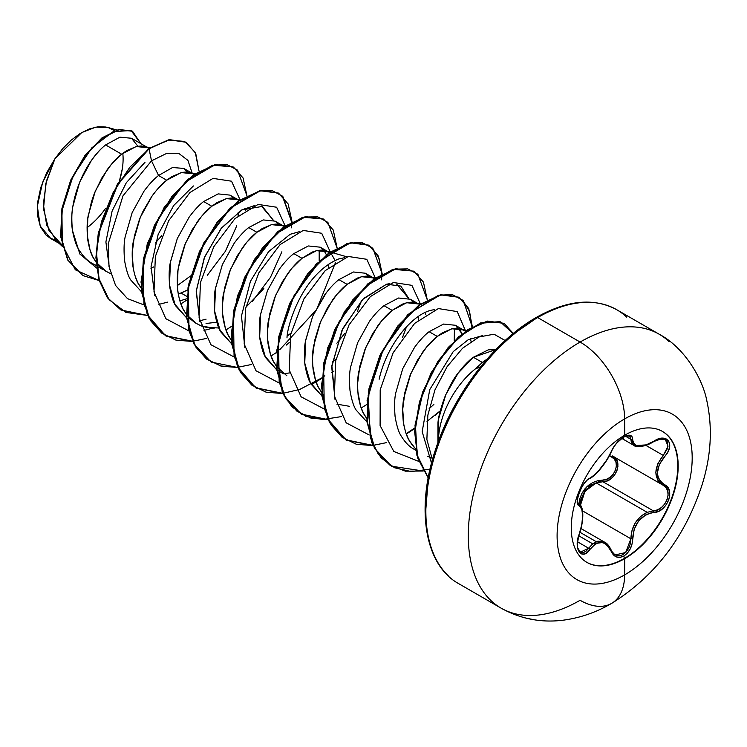 <?xml version="1.0" encoding="UTF-8"?>
<svg xmlns="http://www.w3.org/2000/svg" width="747" height="747" viewBox="0 0 747 747"><rect width="100%" height="100%" fill="white"/><g stroke="black" fill="none" stroke-linecap="round" stroke-linejoin="round"><path stroke-width="1.12" d="M662.328 431.346A75.596 43.643 -60 0 1 673.673 491.984A75.596 43.643 -60 0 1 624.343 558.429L624.725 558.644A75.596 43.643 -60 0 1 582.193 558.868A75.596 43.643 -60 0 1 576.833 497.175A75.596 43.643 -60 0 1 624.725 435.202A15813.131 9129.759 -120 0 0 624.651 418.89A95.513 55.147 -60 0 1 692.189 457.883A95.513 55.147 -60 0 1 624.651 574.873A95.513 55.147 120 0 0 692.189 457.883A95.513 55.147 120 0 0 624.651 418.89A95.513 55.147 120 0 0 557.103 535.879A95.513 55.147 120 0 0 624.651 574.873A15813.131 9129.759 -120 0 0 624.725 558.644A75.596 43.643 -60 0 1 571.268 527.784A75.596 43.643 -60 0 1 624.725 435.202A75.596 43.643 -60 0 1 678.173 466.063A75.596 43.643 -60 0 1 624.725 558.644A15813.131 9129.759 60 0 1 624.651 574.873A62.991 36.37 60 0 1 611.597 603.399A62.991 36.37 60 0 1 580.102 600.28A62.991 36.37 -120 0 0 611.597 603.399A62.991 36.37 -120 0 0 624.651 574.873A95.513 55.147 -60 0 1 557.103 535.879A95.513 55.147 -60 0 1 624.651 418.89A15813.131 9129.759 60 0 1 624.725 435.202A75.596 43.643 -60 0 1 667.258 434.987A75.596 43.643 -60 0 1 672.617 496.68A75.596 43.643 -60 0 1 624.725 558.644L624.343 558.429A75.596 43.643 120 0 0 672.235 496.456A75.596 43.643 120 0 0 666.875 434.763M588.897 478.734A1.354 1.12 -116.6 0 0 590.018 478.071A1.354 1.12 63.4 0 1 589.514 478.65C595.901 475.848 607.516 461.244 611.391 451.552A1.354 0.747 -157.3 0 1 611.13 451.804C605.145 464.111 598.104 472.86 590.018 478.071C582.034 481.003 573.061 504.132 579.242 505.84C583.79 509.781 583.79 519.174 579.242 534.021C573.061 548.737 582.025 561.529 590.018 549.372C598.095 539.595 605.135 540.221 611.13 551.258C613.941 557.187 618.18 558.775 623.848 556.02L624.343 558.429L623.848 556.02L627.396 553.088L630.244 548.905L632.074 543.956L634.147 529.315L638.704 520.799L645.744 514.888L649.75 513.236L658.368 511.359L662.701 508.632L666.249 504.711L668.668 500.117L669.732 495.364L669.368 490.928L667.594 487.249L661.646 482.646L659.368 479.854L657.93 476.474L657.435 472.636L659.368 464.41L667.687 452.28L669.452 447.798L669.686 443.774L668.434 440.655L665.913 438.76L662.393 438.228L658.21 439.096L645.744 445.081L638.713 446.071L636.061 445.417L634.147 444.045L633.026 442L632.027 436.687L630.094 435.305L627.153 435.408L623.848 436.818C618.18 440.497 613.941 445.492 611.13 451.804A1.354 0.747 22.7 0 0 611.391 451.543A1.354 0.747 22.7 0 0 611.391 451.197M623.287 438.9L623.848 436.818L616.406 443.326L613.334 447.565L606.966 459.722L598.338 471.133L592.576 476.474L587.105 480.172L584.023 483.626L581.222 487.987L577.692 497.297L577.282 501.274L577.833 504.244L579.242 505.84A1.354 1.251 -64.4 0 0 578.738 504.188L577.347 502.236M578.776 504.197L586.582 486.997L602.521 480.116C614.146 480.676 621.756 461.048 611.578 456.8L609.515 455.511L614.305 459.06L615.976 462.281L616.378 466.175L615.444 470.293L613.278 474.158L610.15 477.296L606.424 479.341L602.521 480.116A1.354 0.682 -91.4 0 0 602.904 481.731L596.171 482.889L647.182 512.339L653.345 510.855L602.904 481.731L596.171 482.889L584.938 491.349L580.382 505.486L580.905 501.172L583.827 493.123L589.187 486.745L596.171 482.889L647.182 512.339C636.846 517.484 631.411 526.299 630.888 538.792L630.393 543.555L628.759 548.121L626.163 551.986L622.914 554.676L619.403 555.889L614.417 554.601M578.804 535.814L592.707 543.835L597.824 541.183L603.016 541.454L604.687 542.229L592.707 543.835L578.804 535.814M607.638 544.647L611.074 550.24L604.687 542.229L581.063 528.596M596.255 541.687L579.999 532.303M658.07 439.189L665.325 439.507L667.659 442.243L667.482 448.545L663.261 455.409C653.457 468.229 653.457 478.201 663.261 485.326C673.785 489.743 665.521 510.967 653.345 510.855A1.354 0.766 -94 0 1 653.812 512.507C666.875 512.526 675.876 489.406 664.597 484.738A1.354 0.887 117.9 0 1 663.289 485.335A1.354 0.887 117.9 0 1 663.261 485.326L666.081 487.698L667.753 491.143L668.079 495.345L667.015 499.827L664.69 504.057L661.375 507.549L657.453 509.893L653.345 510.855A1.354 0.766 86 0 1 653.812 512.507C640.814 514.888 633.773 523.656 632.681 538.792L630.888 538.792L582.529 510.864L630.888 538.792L632.681 538.792C632.354 546.533 629.413 552.276 623.848 556.02L620.309 557.309L616.611 556.991L613.418 554.881L611.13 551.258A1.354 0.728 -22.6 0 0 611.391 550.52A1.354 0.728 157.4 0 1 611.13 551.258L606.956 545.039L604.267 543.209L601.335 542.406L598.319 542.686L595.378 544.003L590.018 549.372A1.354 0.691 -144.8 0 0 588.645 548.242L577.59 541.855L588.645 548.242A1.354 0.691 35.2 0 1 590.018 549.372L587.207 552.444L584.247 554.022L581.502 553.929L579.27 552.192L577.795 548.942L577.282 544.479L577.795 539.269L581.792 524.627L582.669 515.785L581.792 509.174L579.242 505.84A1.354 1.251 115.6 0 0 578.738 504.188L578.598 504.113C574.191 506.149 580.867 482.217 589.523 478.65M577.963 503.553L577.618 502.974M611.382 550.894L615.014 554.984L625.65 552.528L630.888 538.792L632.009 530.557L635.314 522.788L640.599 516.448L647.182 512.339L653.345 510.855L602.904 481.731L607.115 480.844L611.139 478.566L614.529 475.101L616.891 470.862L617.928 466.352L617.517 462.122L615.743 458.621L612.82 456.202A1.354 0.803 -61.9 0 0 611.578 456.8A1.354 0.803 118.1 0 1 612.801 456.193C623.754 460.675 615.407 482.217 602.904 481.731A1.354 0.682 88.6 0 1 602.521 480.116L597.684 480.76L592.931 482.487L588.543 485.251L584.733 489.042L581.782 493.646L579.784 498.809L578.766 504.272M514.319 333.47L535.767 318.652A2.699 1.559 60 0 1 536.318 317.419A2.699 1.559 60 0 1 537.672 317.55L580.102 342.051A62.991 36.37 60 0 1 624.651 418.89A62.991 36.37 -120 0 0 580.102 342.051A158.131 91.302 120 0 0 479.919 471.684A158.131 91.302 120 0 0 491.134 600.737A158.131 91.302 -60 0 1 479.919 471.684A158.131 91.302 -60 0 1 580.102 342.051L537.672 317.55A158.131 91.302 120 0 0 437.481 447.182A158.131 91.302 120 0 0 448.704 576.236A158.131 91.302 -60 0 1 437.481 447.182A158.131 91.302 -60 0 1 537.672 317.55A2.699 1.559 -120 0 0 536.318 317.419A2.699 1.559 -120 0 0 535.767 318.652A155.432 89.743 120 0 0 425.865 510.117M580.102 600.28A158.131 91.302 -60 0 1 491.134 600.737M438.396 441.356A64.027 36.967 -60 0 1 475.325 368.934L480.685 366.702L475.325 368.934A64.027 36.967 120 0 0 438.414 440.441M137.831 146.197L131.537 138.26L119.884 137.177L105.598 144.937L121.621 154.19L111.368 164.312L102.022 177.637L94.411 193.277L91.498 201.634L87.782 218.675L87.24 235.193L90.042 250.049L92.684 256.52L96.074 262.132L93.889 258.751C91.311 255.091 89.229 248.546 87.623 239.105C86.783 229.226 86.988 221.355 88.249 215.481L95.242 191.232L107.11 169.793C112.339 162.753 117.176 157.542 121.621 154.19L105.598 144.937C101.19 148.364 96.428 153.602 91.311 160.652L79.649 182.184L72.851 206.527C71.647 212.129 71.507 220.066 72.422 230.328C74.383 240.198 76.67 246.865 79.285 250.329C83.347 256.66 87.754 261.077 92.507 263.579L96.326 265.484M96.354 265.801L92.507 263.579M106.522 271.665L96.466 262.664L100.201 266.903L105.196 270.862L110.649 273.673M187.665 172.071L183.771 168.42L172.51 167.515L158.56 175.508L166.712 180.214L156.459 190.336L151.613 196.657L143.041 211.27L139.502 219.31L134.357 236.173L132.191 253.112L133.311 268.929L135.132 276.073L137.775 282.553L141.164 288.165L138.979 284.784C136.402 281.124 134.32 274.579 132.714 265.138C131.874 255.259 132.079 247.388 133.34 241.514L140.333 217.265L152.201 195.826C157.43 188.786 162.267 183.575 166.712 180.214L158.56 175.508C154.078 178.906 149.241 184.107 144.04 191.129L132.172 212.568L125.188 236.808C123.946 242.252 123.741 250.124 124.553 260.414C126.271 270.19 128.363 276.735 130.809 280.05L141.435 291.732M178.253 294.197L181.101 293.076L186.75 296.335L181.101 293.076L187.6 289.948L178.253 294.187M186.507 298.865L179.831 300.882L186.507 298.865M233.662 198.226L230.02 195.116L218.152 193.893L203.642 201.541L211.803 206.247L201.55 216.369L192.203 229.702L184.593 245.343L179.448 262.206L177.963 270.741L177.412 287.259L178.393 294.962L180.223 302.105L182.866 308.586L186.255 314.198L184.061 310.817C181.493 307.157 179.411 300.611 177.805 291.171C176.964 281.292 177.17 273.421 178.43 267.547L185.424 243.298L197.292 221.859C202.521 214.809 207.358 209.608 211.803 206.247L203.642 201.541C199.169 204.939 194.341 210.14 189.15 217.144L177.282 238.564L170.279 262.823C169.037 268.285 168.831 276.166 169.644 286.465C171.371 296.242 173.463 302.796 175.918 306.121L186.526 317.764L175.013 304.374L169.466 284.878L170.475 261.823L177.338 238.433M186.909 318.017L188.552 319.034M206.06 323.507L216.77 322.209M214.202 328.213L201.634 326.047M196.694 323.731L186.647 314.73L190.494 319.081L195.378 322.928L200.878 325.757L206.9 327.522L218.88 327.961M278.752 224.259L275.111 221.149L263.243 219.926L248.732 227.574L256.893 232.28L246.641 242.402L237.285 255.735L229.684 271.376L224.539 288.239L222.363 305.168L222.503 313.292L225.305 328.138L227.956 334.619L231.346 340.23L229.152 336.85C226.584 333.19 224.502 326.644 222.895 317.204C222.055 307.325 222.261 299.454 223.521 293.58L230.515 269.331L242.383 247.892C247.612 240.842 252.449 235.641 256.893 232.28L248.732 227.574C244.26 230.972 239.423 236.183 234.222 243.186L222.345 264.653L215.36 288.912C214.118 294.393 213.913 302.264 214.734 312.517C216.453 322.256 218.544 328.801 221 332.144L231.617 343.788L220.094 330.342L214.557 310.948L215.547 287.997L222.419 264.485M326.392 254.727L323.806 250.282L320.202 247.182L308.334 245.959L293.823 253.607L301.984 258.313L291.722 268.434L282.375 281.768L274.775 297.409L269.63 314.272L267.454 331.201L267.594 339.325L270.395 354.171L273.047 360.652L276.437 366.263L274.242 362.874C271.675 359.223 269.583 352.677 267.977 343.237C267.146 333.358 267.351 325.477 268.612 319.613L275.606 295.364L287.474 273.925C292.703 266.875 297.539 261.674 301.984 258.313L293.823 253.607C289.341 257.005 284.514 262.206 279.322 269.209L267.454 290.639L260.46 314.879C259.218 320.454 259.004 328.325 259.825 338.494C261.525 348.214 263.607 354.769 266.081 358.149L276.707 369.821L265.166 356.375L259.648 336.944L260.666 313.927L267.51 290.499M277.09 370.082L283.458 373.827M286.876 375.797L276.829 366.796M368.934 276.325L365.292 273.215L353.415 271.992L338.914 279.639L347.075 284.346L336.813 294.467L327.466 307.801L319.865 323.442L314.72 340.305L312.545 357.234L312.685 365.358L315.486 380.204L318.138 386.685L321.518 392.296L319.333 388.907C316.765 385.256 314.674 378.71 313.068 369.27C312.237 359.391 312.442 351.51 313.703 345.646L320.696 321.397L332.564 299.958C337.793 292.908 342.63 287.707 347.075 284.346L338.914 279.639C334.441 283.038 329.604 288.239 324.413 295.242L312.545 316.681L305.542 340.959C304.3 346.571 304.085 354.452 304.916 364.592C306.606 374.238 308.698 380.783 311.191 384.219L321.798 395.854L310.285 382.445L304.739 363.005L305.738 340.006L312.601 316.532M349.475 406.312L336.906 404.146M414.025 302.358L410.383 299.248L398.515 298.016L384.005 305.672L392.156 310.378L381.904 320.5L372.557 333.834L364.956 349.475L359.802 366.338L357.636 383.267L357.776 391.391L360.577 406.237L363.229 412.708L366.609 418.329L364.424 414.94C361.856 411.289 359.765 404.743 358.158 395.303C357.318 385.424 357.533 377.543 358.793 371.679L365.787 347.43L377.655 325.991C382.884 318.941 387.721 313.74 392.156 310.378L384.005 305.672C379.523 309.071 374.686 314.282 369.485 321.294L357.626 342.733L350.632 366.973C349.391 372.632 349.176 380.503 350.007 390.578C351.669 400.196 353.761 406.742 356.263 410.215L366.889 421.887M462.094 333.797L455.474 325.281L443.597 324.058L429.095 331.705L437.247 336.411L426.995 346.533L417.648 359.867L410.047 375.508L404.893 392.371L402.726 409.3L403.847 425.127L405.668 432.27L408.32 438.741L411.756 444.437L415.621 448.919L409.515 440.973C406.947 437.322 404.855 430.767 403.249 421.336C402.409 411.457 402.624 403.576 403.875 397.712L410.878 373.463L422.746 352.024C427.975 344.974 432.812 339.773 437.247 336.411L429.095 331.705C424.623 335.104 419.786 340.296 414.594 347.308L402.726 368.729L395.733 392.978C394.481 398.646 394.267 406.527 395.098 416.611C396.76 426.229 398.851 432.784 401.363 436.276C405.182 442.457 409.393 446.762 414.006 449.199L415.827 450.17M415.836 450.254L414.006 449.199M431.318 457.463L427.648 456.417L431.318 457.472M148.98 148.392L145.058 146.515L141.22 145.954L136.72 146.403L126.803 150.549L121.621 154.19L136.131 146.533L147.999 147.757M183.771 168.42L191.708 172.996M194.808 173.892L186.311 171.987L181.81 172.436L171.894 176.581L166.712 180.214L181.213 172.566L193.09 173.79M153.649 266.922L150.969 268.462L153.649 266.922M230.02 195.116L236.799 199.029M239.152 200.448L235.24 198.581L231.402 198.02L226.892 198.469L216.985 202.614L211.803 206.247L226.304 198.599L238.181 199.822M246.323 306.765L263.84 288.575M284.99 225.958L276.493 224.053L271.983 224.502L262.076 228.647L256.893 232.28L271.394 224.632L283.262 225.855M287.259 336.001L290.938 333.181M328.353 267.79L328.353 264.233L328.344 267.8M329.334 252.514L325.421 250.647L321.583 250.077L317.073 250.534L312.237 252.066L301.984 258.313L316.485 250.665L328.353 251.888M334.992 260.442L332.107 255.129L329.67 252.757M332.35 362.034L336.029 359.214M365.292 273.215L372.071 277.128M374.424 278.547L370.512 276.679L366.674 276.11L362.164 276.567L357.327 278.099L347.075 284.346L361.576 276.698L373.444 277.921M380.671 288.407L380.438 287.586M334.002 371.054L331.332 372.594M418.535 319.856L418.535 316.298M410.383 299.248L417.162 303.161M420.262 304.057L411.765 302.143L407.255 302.6L402.418 304.132L392.156 310.378L406.667 302.731L418.535 303.954M425.174 312.507L425.762 314.44L425.174 312.507M455.474 325.281L465.428 331.238L460.694 328.745L456.856 328.176L452.346 328.633L442.439 332.77L437.247 336.411L451.758 328.764L463.626 329.987M427.004 421.355L440.282 410.822L434.847 415.593M495.803 349.596L488.314 349.839L473.355 357.262L482.338 362.444L487.063 359.092L482.338 362.444L473.355 357.262C468.518 360.717 463.215 366.291 457.435 373.995C453.831 378.421 449.601 386.152 444.745 397.189C440.562 408.721 438.302 417.33 437.957 423.026L437.891 442.747L438.573 419.067L445.8 394.649L458.219 373.005L473.355 357.262L495.803 349.596M114.58 130.716L108.52 127.7L95.896 127.102L81.778 132.546L54.933 158.756L46.435 181.035L43.354 204.202L46.65 225.043L56.342 240.655L62.066 245.063L49.013 230.59L43.503 208.833L45.838 183.463L54.933 158.756L42.616 182.352L37.35 206.228L40.198 226.042L50.535 238.237L56.184 240.506M475.325 368.934L482.338 362.444L475.325 368.934M105.598 144.937C85.419 160.726 67.865 200.121 72.422 230.328L79.873 254.045L96.606 268.033L79.873 254.045L72.422 230.328M192.175 173.136L187.917 160.372L178.935 153.518L166.301 153.574L151.51 160.838L149.055 148.821L168.383 140.044L184.537 141.416L195.266 152.369L199.038 171.138L195.714 153.322L186.199 142.285L169.504 139.838L148.672 148.597L169.13 139.624L186.012 142.173L169.261 139.596L148.672 148.597L117.55 183.837L98.343 232.784L95.915 257.538L98.94 279.77L107.344 297.661L120.771 309.884L107.465 297.82L98.996 279.957L95.915 257.724L98.305 232.943L117.503 183.902L149.055 148.821L129.763 167.3L113.114 192.605L101.415 221.859L96.391 251.683L98.959 278.659L109.099 299.696L125.898 312.414L147.617 315.458L120.958 309.996L107.727 297.876L99.323 279.985L96.288 257.762L98.716 232.999L117.923 184.051L149.055 148.821L151.51 160.838L122.947 195.901L108.259 243.699L109.006 266.492L115.561 285.438L127.494 298.641L143.769 304.841L127.494 298.641L115.561 285.438L109.006 266.492L108.259 243.699L122.947 195.901L151.51 160.838L166.301 153.574L178.935 153.518L187.917 160.372L192.175 173.136M99.183 280.573L75.335 269.807L62.309 244.68L61.908 210.953L73.01 176.143L91.881 147.785L113.142 131.649L131.07 130.529L140.903 143.667L132.518 131.267L119.006 129.735L102.283 138.158L85.27 155.806L71.03 180.447L62.29 208.73L61.002 236.64L68.005 260.087L82.898 275.578L99.183 280.573M82.712 275.466L67.632 259.872L60.628 236.425L61.917 208.516L70.657 180.232L84.897 155.581L101.909 137.943L118.633 129.511L132.144 131.052L118.848 129.474L102.087 137.812L84.999 155.441L70.694 180.139L61.917 208.516L60.638 236.519L67.706 260.012L82.712 275.466M161.641 235.763L155.264 243.13L161.641 235.763M245.399 210.309L244.811 208.376M471.077 341.444L470.311 338.69M379.149 379.252C387.142 343.088 415.127 310.948 434.651 309.725L434.651 309.725M454.465 328.288L454.232 340.912L454.465 328.288M335.067 399.766L331.873 365.628L342.826 328.447L363.49 298.576L386.582 284.196L389.85 283.664M396.741 284.224L408.702 298.436L400.859 286.101L386.582 284.196L362.622 299.463L341.995 330.23L331.724 367.029L335.058 399.748M402.446 337.635L406.489 326.775L403.147 335.991M286.997 337.849C287.072 326.383 301.844 274.579 338.41 259.06L344.759 257.631L338.41 259.06M344.74 333.451L336.878 343.218L344.759 333.423M289.789 372.884L284.374 373.64L289.789 372.884M290.135 234.306L299.668 231.598L290.135 234.306L268.537 251.674L250.441 281.264L241.44 316.074L244.876 347.682M319.193 250.189L319.184 261.002L319.202 250.189M261.469 206.135L273.43 220.337L262.328 206.405L241.776 209.944L221.523 227.975L204.669 256.847L196.302 290.639L199.794 321.677L196.228 291.47L204.22 257.948L221.019 228.601L241.776 209.944L254.578 205.565M199.608 320.818L206.06 319.174M154.704 295.625L151.062 266.726L158.14 234.493L173.631 205.593L193.38 185.947L173.649 205.565L158.149 234.455L151.053 266.707L154.704 295.644M190.606 275.942L177.319 285.615L190.597 275.942M109.613 269.602L105.897 241.991L112.115 211.046L126.336 182.679L145.011 162.267L126.336 182.679L112.115 211.046L105.897 241.991L109.613 269.611M279.042 382.931L256.016 370.764L244.176 344.003L245.53 308.642L258.873 272.767L280.116 244.586L303.217 230.44L321.714 233.269L330.23 251.879L321.714 233.269L303.217 230.44L280.116 244.586L258.873 272.767L245.53 308.642L244.176 344.003L256.016 370.764L279.042 382.931M233.951 356.907L210.925 344.731L199.085 317.97L200.439 282.609L213.791 246.734L235.025 218.554L258.126 204.407L276.623 207.236L285.139 225.846L276.623 207.236L258.126 204.407L235.025 218.554L213.791 246.734L200.439 282.609L199.085 317.97L210.925 344.731L233.951 356.907M281.871 251.786L270.442 277.398L252.337 301.405M212.615 328.185L204.006 330.407M188.86 330.874L165.834 318.698L153.994 291.937L155.348 256.576L168.701 220.701L189.934 192.521L213.035 178.384L231.533 181.204L240.058 199.813L231.533 181.204L213.035 178.384L189.934 192.521L168.701 220.701L155.348 256.576L153.994 291.937L165.834 318.698L188.86 330.874M236.771 225.771L225.361 251.347L207.292 275.316L225.361 251.347L236.771 225.771M167.524 302.152L158.924 304.374M180.849 303.908L186.386 300.378M246.883 195.593L237.527 170.148L227.368 164.76L214.594 164.984L185.359 182.109L158.822 217.461L143.247 261.992L143.91 304.169L150.791 320.865L161.669 333.097L175.928 340.109L192.707 341.491L166.049 336.029L149.437 318.521L141.781 291.573L143.807 259.032L154.778 225.603L172.604 196.134L194.136 174.854L215.668 164.76L233.503 167.141L243.102 178.001L246.883 195.593M225.93 329.941L231.477 326.411M291.984 222.046L282.786 196.34L272.664 190.84L259.891 190.971L230.59 208.011L203.968 243.391L188.337 288.025L189.028 330.295L195.947 347L206.882 359.232L221.215 366.198L238.06 367.496M271.021 355.974L276.567 352.444M286.306 345.086L289.229 342.584M312.816 316.037L326.224 292.861M337.074 248.079L327.896 222.382L317.783 216.882L305.028 216.994L275.764 233.97L249.143 269.265L233.466 313.852L234.063 356.123L240.926 372.856L251.814 385.135L266.081 392.175L282.889 393.557L256.23 388.095L239.619 370.587L231.962 343.639L233.979 311.097L244.96 277.669L262.785 248.2L284.318 226.92L305.85 216.826L323.675 219.207L333.283 230.067L337.056 247.659M311.49 384.602L321.658 378.477M382.147 273.691L372.8 248.247L362.64 242.859L349.857 243.083L320.631 260.208L294.094 295.56L278.519 340.09L279.182 382.268L286.054 398.963L296.942 411.195L311.2 418.208L327.98 419.59L301.321 414.127L284.71 396.62L277.044 369.672L279.07 337.13L290.051 303.702L307.876 274.224L329.408 252.953L350.941 242.859L368.766 245.24L378.374 256.1L382.147 273.691M361.203 408.039L366.74 404.51M427.237 299.724L417.89 274.28L407.731 268.892L394.948 269.116L365.713 286.241L339.185 321.593L323.61 366.123L324.273 408.301L331.145 424.996L342.033 437.228L356.291 444.241L373.07 445.623L346.412 440.16L329.8 422.662L322.134 395.705L324.161 363.163L335.142 329.735L352.967 300.257L374.499 278.976L396.031 268.883L413.857 271.273L423.465 282.133L427.237 299.724M406.293 434.072L414.781 428.479M472.356 327.186L463.308 300.621L452.999 294.962L439.946 295.168L410.028 313.002L383.192 349.689L368.168 395.415L370.344 437.798L378.234 454.036L390.205 465.409L405.509 471.18L423.194 471.012L391.503 466.193L374.891 448.695L367.225 421.738L369.251 389.196L380.232 355.768L398.058 326.29L419.59 305.009L441.122 294.916L458.947 297.306L468.714 308.52L472.347 326.756M513.292 333.479L500.229 321.798L480.76 323.208L458.845 337.102L438.386 361.352L422.998 392.259L415.435 425.136L417.181 455.091L428.236 477.753L417.834 457.612L415.024 431.187L419.954 401.625L431.785 372.538L448.732 347.504L468.341 329.679L487.772 321.294L504.141 323.395L513.292 333.479M192.595 341.248L165.451 335.683L147.271 314.692L140.996 282.077L147.252 243.924L164.153 207.423L187.712 179.448L212.624 165.162L233.12 166.917L215.295 164.536L193.762 174.639L172.23 195.91L154.405 225.389L143.424 258.817L141.398 291.358L149.064 318.306L165.862 335.917M278.398 193.062L260.386 190.569L238.853 200.663L217.321 221.943L199.496 251.422L188.515 284.85L186.489 317.391L194.155 344.339L211.14 362.062L194.528 344.554L186.871 317.606L188.898 285.065L199.869 251.636L217.694 222.167L239.227 200.887L260.759 190.793L278.584 193.174L288.193 204.034L291.974 221.626M282.777 393.314L255.633 387.749L237.443 366.758L231.178 334.142L237.434 295.989L254.335 259.489L277.893 231.505L302.796 217.228L323.302 218.983L305.476 216.602L283.944 226.696L262.412 247.976L244.586 277.454L233.606 310.883L231.579 343.424L239.245 370.372L256.044 387.982M368.579 245.128L350.567 242.635L329.035 252.729L307.503 274.009L289.677 303.487L278.696 336.916L276.67 369.457L284.336 396.405L301.134 414.015M413.857 271.273L395.658 268.668L374.126 278.762L352.593 300.042L334.759 329.52L323.787 362.949L321.761 395.49L329.427 422.438L346.225 440.048M458.761 297.194L440.749 294.701L419.216 304.795L397.684 326.075L379.849 355.553L368.878 388.982L366.852 421.523L374.518 448.471L391.503 466.193M503.982 323.302L487.343 321.089L467.846 329.548L448.181 347.495L431.224 372.66L419.45 401.867L414.632 431.495L417.61 457.902L428.208 477.931L416.91 455.325L415.024 425.286L422.55 392.24L438.003 361.156L458.574 336.794L480.61 322.909L500.117 321.658L513.105 333.638M237.798 367.524L211.14 362.062M357.346 311.611L361.399 300.752M482.338 335.664L468.098 339.829L453.242 351.585L429.74 389.626L422.167 431.635L431.523 463.196M430.048 469.144L411.298 471.59L394.621 467.771L381.157 457.892L371.763 442.626L367.104 400.532L380.858 353.406L407.722 314.674L438.47 295.214L452.01 294.607L462.701 300.182L469.583 311.434L471.983 327.401M415.005 427.826L406.163 433.708M386.675 442.597L373.22 445.352M372.958 445.38L345.814 439.815L327.625 418.824L321.359 386.208L327.616 348.046L344.516 311.555L368.075 283.571L392.978 269.284L413.67 271.161M341.584 416.565L322.695 419.562L305.794 416.294L291.993 406.919L282.217 392.063L276.726 350.464L289.78 303.263L316.27 263.906L347.075 243.485L360.801 242.355L371.773 247.434L379 258.257L381.782 273.888M381.792 274.308L381.652 279.882M324.824 375.76L322.106 377.693M321.696 377.982L299.696 389.458L283.038 393.296M335.562 262.384L316.644 309.491L279.733 349.727M251.403 364.508L237.948 367.263M237.686 367.281L220.832 365.983L206.508 359.008L195.574 346.785L188.655 330.081L187.964 287.81L203.586 243.177L230.216 207.797L259.508 190.756L272.281 190.625L282.413 196.125L291.601 221.831M291.61 222.251L291.479 227.826M206.312 338.475L192.857 341.23M158.56 175.508L151.51 160.838L158.56 175.508M375.321 277.912L366.796 259.302L348.307 256.473L325.206 270.619L303.964 298.8L290.62 334.675L289.266 370.036L301.106 396.797L324.123 408.964M420.412 303.945L411.886 285.335L393.398 282.506L370.297 296.652L349.054 324.833L335.711 360.708L334.357 396.069L346.188 422.83L369.214 434.997M465.596 331.117L457.257 311.592L438.358 308.576L414.65 323.386L393.118 352.789L380.195 389.813L380.102 425.547L393.8 451.44L418.74 461.403M505.159 340.529L494.019 334.198L478.986 336.981L462.552 348.251L447.136 366.628L434.969 389.869L427.844 415.145L426.882 439.423L432.42 459.872M459.078 328.381L462.057 333.834M433.886 404.379L429.067 408.824M336.047 359.13L332.359 361.968M290.957 333.134L287.268 335.963M238.162 212.185L238.162 215.734M493.702 352.593L474.7 375.293L458.051 400.691L444.381 427.816L434.222 455.623M427.966 483.038L425.855 509.015M537.672 317.55A158.131 91.302 -60 0 1 626.64 317.092A158.131 91.302 120 0 0 537.672 317.55M580.102 342.051A158.131 91.302 -60 0 1 669.079 341.594A158.131 91.302 120 0 0 580.102 342.051M106.102 127.027L98.072 126.757L89.304 128.942L80.2 133.47L71.208 140.137L62.636 148.709L54.933 158.756L46.65 172.772L40.749 187.618L37.649 202.241L37.555 215.603L40.431 226.799L46.09 235.109L50.516 238.405M122.303 168.859L119.483 180.727A59.218 34.194 120 0 0 122.797 153.275M87.082 227.639A59.218 34.194 120 0 0 105.355 208.73M663.308 485.345L663.28 485.335A1.354 0.887 -62.1 0 0 664.597 484.738C655.184 477.977 655.184 468.593 664.597 456.585L663.261 455.409L664.597 456.585C675.867 444.801 666.894 432.027 653.812 441.262L653.784 441.57C661.702 438.442 665.549 437.751 665.325 439.507L668.042 446.183L663.261 455.409L657.799 463.775L655.801 472.515L657.808 480.153L660.171 483.122L663.261 485.326A1.354 0.887 -62.1 0 0 663.289 485.335L612.307 455.922M663.261 455.409L645.866 445.371L663.261 455.409M625.939 435.809L629.413 435.987L630.888 439.32L625.538 436.229L630.888 439.32L633.96 445.436L631.308 442.121L630.888 439.32A1.354 1.092 0.5 0 0 632.681 439.376A1.354 1.092 -179.5 0 1 630.888 439.32L630.356 436.911L628.619 435.678M644.857 445.399L637.443 446.445M634.296 445.614L646.276 444.904M580.335 505.532L581.502 507.801M580.363 552.182L588.645 548.242L592.707 543.835L586.124 551.099L583.435 552.565L580.382 552.201L577.534 547.672M612.82 456.202L662.318 484.775M653.485 441.458L653.812 441.262C640.833 448.237 633.783 447.602 632.681 439.376C632.354 434.875 629.413 434.016 623.848 436.818L624.203 435.51M582.128 510.332L579 504.328C583.043 504.925 584.854 517.914 579.355 534.17L579.177 534.208M624.343 558.429A75.596 43.643 -60 0 1 586.74 562.286A75.596 43.643 120 0 0 624.343 558.429M501.041 608.114C520.332 618.852 540.912 622.895 562.79 620.243C579.961 618.012 596.227 612.4 611.606 603.399C654.979 576.348 685.139 536.804 702.096 484.766C711.107 456.025 712.713 428.124 706.895 401.074C702.983 379.859 685.307 348.027 659.171 334.217L616.733 309.716C594.033 297.465 567.225 300.033 536.318 317.419C494.15 341.23 453.354 394.565 435.762 448.891C415.472 508.38 424.707 565.003 458.611 583.612L501.041 608.114M96.736 266.025L103.095 269.695M131.565 138.279L146.617 146.963M275.111 221.149L281.89 225.062M320.202 247.182L326.981 251.095M62.421 246.51L56.342 240.655M116.756 129.997L108.007 127.485M59.209 243.419L50.245 238.246M145.058 146.515L149.764 147.869M235.24 198.581L239.899 199.925M325.421 250.647L330.081 251.991M330.566 252.131L346.991 256.856M370.512 276.679L375.171 278.024M460.694 328.745L466.558 330.435M524.683 617.797L533.872 619.73M621.756 438.386L633.97 445.436C633.97 446.501 643.027 448.508 653.784 441.57M578.439 504.01L579 504.328M604.687 542.229C607.087 543.246 609.319 546.01 611.391 550.511C613.39 553.882 614.604 555.376 615.014 554.984L614.986 554.974M611.391 451.552C614.884 444.222 619.562 439.133 625.426 436.276L629.413 435.987M580.382 552.201C579.7 549.661 574.751 551.856 579.355 534.17"/></g></svg>
